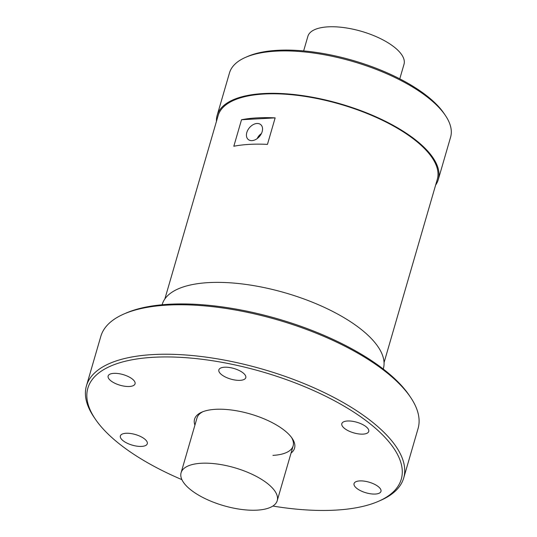 <?xml version="1.0" encoding="UTF-8"?>
<svg xmlns="http://www.w3.org/2000/svg" width="537" height="537" viewBox="0 0 537 537"><rect width="100%" height="100%" fill="white"/><g stroke="black" fill="none" stroke-linecap="round" stroke-linejoin="round"><path stroke-width="0.81" d="M202.986 411.664A50.055 19.741 -163.8 0 0 196.998 417.967L181.09 472.741A50.055 19.741 16.2 0 1 201.281 463.263A50.055 19.741 -163.8 0 1 253.84 475.117A50.055 19.741 -163.8 0 1 277.226 500.672L293.135 445.898A50.055 19.741 -163.8 0 0 291.463 437.366M445.327 115.361L444.005 113.414A113.126 44.618 -163.8 0 0 277.542 50.317A113.126 44.618 -163.8 0 0 247.772 56.405L245.617 57.338A115.126 45.41 -163.8 0 0 229.474 72.945L217.156 115.354A115.126 45.41 16.2 0 1 263.6 93.545A115.126 45.41 -163.8 0 1 384.485 120.818A115.126 45.41 -163.8 0 1 438.273 179.593L450.59 137.183A115.126 45.41 -163.8 0 0 445.327 115.361A115.126 45.41 -163.8 0 0 275.917 51.143A115.126 45.41 -163.8 0 0 245.617 57.338M435.641 185.05A115.126 45.41 -163.8 0 0 438.273 179.593M216.451 121.369A115.126 45.41 16.2 0 1 217.156 115.354M164.859 298.948L218.116 115.63A114.126 45.014 16.2 0 1 264.157 94.015A114.126 45.014 -163.8 0 1 383.995 121.047A114.126 45.014 -163.8 0 1 437.306 179.311L384.049 362.623M241.522 119.738A114.126 45.014 16.2 0 1 257.223 117.871A114.126 45.014 16.2 0 1 275.152 117.878L241.522 119.738L233.823 146.245A114.126 45.014 16.2 0 1 249.524 144.372A114.126 45.014 16.2 0 1 267.453 144.379L275.152 117.878M252.001 140.627A9.713 6.659 130.1 0 1 248.618 139.774A9.713 6.659 130.1 0 1 247.678 130.343A9.713 6.659 130.1 0 1 256.981 123.49A9.713 6.659 130.1 0 1 261.083 124.946A9.713 6.659 130.1 0 1 260.982 134.364A9.713 6.659 130.1 0 1 252.001 140.627M162.127 304.774L162.234 304.405A115.126 45.41 16.2 0 1 208.671 282.603A115.126 45.41 -163.8 0 1 329.564 309.869A115.126 45.41 -163.8 0 1 383.344 368.644L383.237 369.013M272.85 506.055A163.181 64.359 -163.8 0 0 335.437 510.13A163.181 64.359 -163.8 0 0 378.384 501.35L380.538 500.41A165.181 65.152 -163.8 0 0 403.696 478.017L418.068 428.546A165.181 65.152 -163.8 0 0 410.516 397.232L409.194 395.286A163.181 64.359 -163.8 0 0 169.074 304.264A163.181 64.359 -163.8 0 0 126.128 313.051L123.973 313.984A165.181 65.152 -163.8 0 0 100.815 336.377L86.444 385.848A165.181 65.152 -163.8 0 0 93.995 417.162L95.317 419.108A163.181 64.359 -163.8 0 0 181.895 479.635M375.323 494.047A14.016 5.531 16.2 0 1 360.602 490.724A14.016 5.531 16.2 0 1 354.058 483.568A14.016 5.531 16.2 0 1 359.709 480.917A14.016 5.531 16.2 0 1 374.43 484.233A14.016 5.531 16.2 0 1 380.975 491.389A14.016 5.531 16.2 0 1 375.323 494.047M378.384 501.35A163.181 64.359 -163.8 0 0 352.903 411.543A163.181 64.359 -163.8 0 0 153.676 357.273A163.181 64.359 -163.8 0 0 95.317 419.108M120.342 437.091A14.016 5.531 16.2 0 1 120.375 435.93A14.016 5.531 16.2 0 1 133.995 434.158A14.016 5.531 16.2 0 1 147.326 442.589A14.016 5.531 16.2 0 1 147.292 443.75A14.016 5.531 16.2 0 1 133.673 445.522A14.016 5.531 16.2 0 1 120.342 437.091M113.79 373.356A14.016 5.531 16.2 0 1 128.511 376.672A14.016 5.531 16.2 0 1 135.055 383.827A14.016 5.531 16.2 0 1 129.404 386.486A14.016 5.531 16.2 0 1 114.683 383.163A14.016 5.531 16.2 0 1 108.138 376.007A14.016 5.531 16.2 0 1 113.79 373.356M238.005 369.966A14.016 5.531 16.2 0 1 245.778 377.692A14.016 5.531 16.2 0 1 226.634 377.592A14.016 5.531 16.2 0 1 218.861 369.872A14.016 5.531 16.2 0 1 238.005 369.966M368.771 430.312A14.016 5.531 16.2 0 1 368.738 431.473A14.016 5.531 16.2 0 1 355.118 433.238A14.016 5.531 16.2 0 1 341.787 424.807A14.016 5.531 16.2 0 1 341.821 423.653A14.016 5.531 16.2 0 1 355.44 421.881A14.016 5.531 16.2 0 1 368.771 430.312M291.047 453.08A52.055 20.534 -163.8 0 0 292.168 438.353A52.055 20.534 -163.8 0 0 215.565 409.315A52.055 20.534 -163.8 0 0 201.865 412.121A52.055 20.534 -163.8 0 0 194.918 425.15M403.696 478.017A165.181 65.152 -163.8 0 0 326.53 393.688A165.181 65.152 -163.8 0 0 153.079 354.568A165.181 65.152 -163.8 0 0 86.444 385.848M410.516 397.232A165.181 65.152 -163.8 0 0 167.45 305.097A165.181 65.152 -163.8 0 0 123.973 313.984M272.944 455.376A50.055 19.741 -163.8 0 0 293.135 445.898M257.176 138.606A8.511 5.84 130.1 0 1 261.398 133.585M257.807 138.116A8.008 5.491 130.1 0 1 261.022 134.29M399.776 78.838L404.012 64.259A50.055 19.741 -163.8 0 0 380.632 38.704A50.055 19.741 -163.8 0 0 328.067 26.85A50.055 19.741 16.2 0 0 307.876 36.328L303.64 50.908M181.09 472.741A50.055 19.741 16.2 0 0 204.469 498.296A50.055 19.741 16.2 0 0 257.035 510.15A50.055 19.741 -163.8 0 0 277.226 500.672"/></g></svg>
